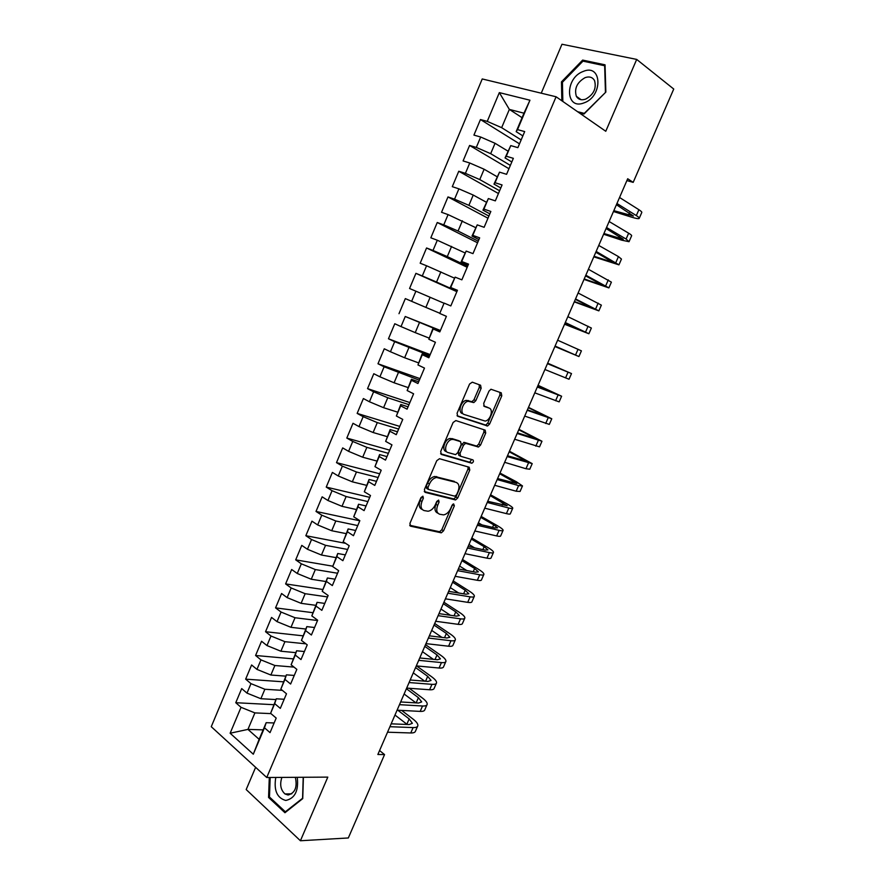 <?xml version="1.0" encoding="UTF-8"?>
<svg xmlns="http://www.w3.org/2000/svg" width="885" height="885" viewBox="0 0 885 885"><rect width="100%" height="100%" fill="white"/><g stroke="black" fill="none" stroke-linecap="round" stroke-linejoin="round"><path stroke-width="1.33" d="M422.897 496.186L420.961 497.591L409.921 523.389L410.618 526.188L441.316 532.825L443.562 530.812L454.348 505.822L453.607 503.875L452.069 505.258L450.675 508.51C448.905 512.194 446.538 514.329 443.562 514.893L439.701 514.24C436.681 513.023 435.995 510.059 437.666 505.346L439.082 502.06L438.628 500.091L436.736 501.485L435.32 504.782C433.539 508.499 431.139 510.656 428.108 511.242L424.092 510.568C420.983 509.329 420.264 506.308 421.935 501.518L423.373 498.189L422.897 496.186M481.152 388.283L480.577 385.229L472.291 382.176L469.57 384.046L457.069 413.24L457.689 416.26L487.569 425.995L489.582 424.092L501.784 395.816L501.253 392.84L490.954 389.245L488.974 391.137L483.697 403.416L484.261 406.403L489.084 408.085C493.797 409.357 490.412 420.497 485.157 421.072L464.282 414.523C459.415 413.295 462.667 401.967 468.11 401.281L473.829 402.564L475.842 400.651L481.152 388.283L479.283 387.387L479.227 384.732M626.901 180.573L633.184 182.376L627.686 178.748L377.862 754.496L384.555 754.584L379.577 750.546M633.184 182.376L673.739 89.042L636.691 59.417L561.975 44.25L541.244 93.19M255.621 767.317L246.185 789.553L300.413 840.75L327.804 777.119L266.739 777.506L556.09 96.775L605.771 131.279L636.691 59.417M300.413 840.75L348.325 837.962L384.555 754.584M439.513 458.718L436.77 460.676L424.424 489.493L425.099 492.37L455.543 499.948L457.722 497.978L469.769 470.057L469.194 467.225L439.513 458.718M440.697 451.494L453.109 422.488L455.852 420.574L485.168 430.143L485.721 433.053L480.533 445.089L478.464 447.013L465.576 443.33L463.486 445.277L460.012 453.363L460.609 456.251L472.9 459.868C473.873 461.063 473.519 462.18 471.827 463.22L441.349 454.436L440.697 451.494M266.739 777.506L211.261 726.696L482.236 78.953L556.09 96.775M263.133 729.871L247.944 729.395L259.139 739.329L253.298 754.219L264.482 727.78L270.036 732.625L276.197 718.089L270.6 713.31L274.693 703.641L280.313 708.376L286.497 693.785L280.844 689.116L284.948 679.403L290.623 684.028L296.84 669.37L291.121 664.812L295.247 655.055L300.988 659.568L307.228 644.844L301.442 640.408L305.591 630.618L311.398 635.01L317.66 620.219L311.819 615.894L315.978 606.059L321.841 610.34L328.136 595.494L322.228 591.28L326.399 581.412L332.34 585.571L338.656 570.659L332.683 566.566L336.875 556.643L342.882 560.692L349.221 545.713L343.181 541.742L347.396 531.774L353.469 535.713L359.841 520.668L353.723 516.807L357.96 506.806L364.089 510.623L370.494 495.512L364.321 491.772L368.569 481.728L374.775 485.423L381.203 470.245L374.952 466.627L379.223 456.538L385.495 460.111L391.955 444.867L385.639 441.372L389.92 431.238L396.259 434.69L402.752 419.39L396.369 416.016L400.673 405.839L407.078 409.158L413.594 393.792L407.144 390.539L411.47 380.318L417.941 383.526L424.479 368.083L417.963 364.952L422.311 354.697L428.849 357.772L435.42 342.263L428.838 339.265L433.196 328.954L439.812 331.908L446.405 316.332L439.745 313.456L444.126 303.101L450.819 305.922L457.445 290.291L450.708 287.536L455.111 277.138L461.87 279.837L468.53 264.128L461.727 261.506L466.141 251.063L472.977 253.63L479.659 237.855L472.789 235.366L477.225 224.867L484.128 227.301L490.843 211.46L483.896 209.103L488.354 198.561L495.334 200.873L502.072 184.943L495.047 182.73L499.527 172.144L506.585 174.312L513.355 158.327L506.253 156.236L510.756 145.605L517.88 147.64L524.683 131.577L517.515 129.619L516.165 131.655L523.975 113.191L509.351 109.408L501.651 127.672L521.154 139.918M253.298 754.219L230.133 733.234L241.03 707.314L254.902 712.901L270.954 713.62M273.786 704.692L235.764 702.712L241.03 707.314M235.764 702.712L241.693 688.585L246.992 693.121L250.975 683.64L264.869 689.26L282.37 690.366M283.454 681.826L245.654 679.149L250.975 683.64M245.654 679.149L251.605 664.967L256.96 669.392L260.964 659.878L274.881 665.509L294.008 667.102M293.167 658.871L255.577 655.486L260.964 659.878M255.577 655.486L261.551 641.249L266.971 645.563L270.987 636.005L284.926 641.68L305.922 643.837M302.913 635.817L265.544 631.724L270.987 636.005M265.544 631.724L271.551 617.42L277.027 621.635L281.065 612.044L295.026 617.741L317.538 620.518M312.781 612.686L275.556 607.873L281.065 612.044M275.556 607.873L281.585 593.503L287.127 597.607L291.176 587.972L305.159 593.702L327.527 596.921M322.748 589.476L285.612 583.912L291.176 587.972M285.612 583.912L291.663 569.497L297.26 573.491L301.331 563.811L315.337 569.564L337.561 573.237M332.782 566.19L295.701 559.862L301.331 563.811M295.701 559.862L301.774 545.381L307.449 549.264L311.531 539.54L325.547 545.326L347.639 549.452M345.604 543.335L305.834 535.702L311.531 539.54M305.834 535.702L311.94 521.165L317.671 524.938L321.764 515.17L335.813 520.988L357.761 525.579M359.786 520.789L316.011 511.441L321.764 515.17M316.011 511.441L322.14 496.839L327.937 500.501L332.052 490.699L346.123 496.54L367.917 501.596M369.72 497.337L326.233 487.093L332.052 490.699M326.233 487.093L332.384 472.424L338.247 475.975L342.373 466.13L356.467 472.004L378.116 477.513M379.698 473.785L336.499 462.634L342.373 466.13M336.499 462.634L342.683 447.91L348.59 451.339L352.75 441.449L366.866 447.356L388.36 453.341M389.721 450.144L346.809 438.064L352.75 441.449M346.809 438.064L353.004 423.284L358.989 426.592L363.16 416.669L377.298 422.599L398.648 429.059M399.777 426.404L357.153 413.406L363.16 416.669M357.153 413.406L363.381 398.549L369.432 401.757L373.614 391.79L387.774 397.741L408.981 404.677M409.877 402.564L367.552 388.637L373.614 391.79M367.552 388.637L373.802 373.724L379.908 376.8L384.123 366.799L419.346 380.196M420.01 378.636L377.983 363.757L384.123 366.799M377.983 363.757L384.267 348.79L390.44 351.754L394.666 341.698L429.767 355.615M430.198 354.608L388.46 338.778L394.666 341.698M388.46 338.778L394.776 323.744L401.016 326.587L405.253 316.498L440.221 330.935M440.42 330.481L405.253 316.498M398.991 313.699L405.33 298.599L411.636 301.32L415.895 291.187L443.651 303.09M456.859 291.663L415.917 273.343L409.556 288.51L415.895 291.187M415.917 273.343L422.3 275.943L426.57 265.765L454.248 278.034M467.191 267.281L426.559 247.977L420.176 263.21L426.57 265.765M426.559 247.977L433.008 250.455L437.301 240.233L464.902 252.867M477.568 242.8L437.245 222.511L430.829 237.811L437.301 240.233M437.245 222.511L443.761 224.867L448.075 214.601L475.588 227.589M487.978 218.208L447.987 196.935L441.538 212.289L448.075 214.601M447.987 196.935L454.558 199.158L458.895 188.848L473.232 195.054L486.319 202.211M498.443 193.516L458.762 171.248L452.29 186.669L458.895 188.848M458.762 171.248L465.41 173.349L469.758 162.995L484.128 169.234L497.104 176.723M508.941 168.725L469.592 145.45L463.087 160.937L469.758 162.995M469.592 145.45L476.307 147.419L480.677 137.02L495.058 143.293L507.935 151.125M519.495 143.835L480.455 119.541L473.929 135.095L480.677 137.02M480.455 119.541L487.248 121.389L499.339 92.615L529.949 100.215L517.515 129.619M511.807 161.977L505.047 157.928L510.756 145.605M506.253 156.236L505.047 157.928M522.073 117.683L509.351 109.408L499.339 92.615M487.248 121.389L501.651 127.672M500.799 187.963L493.985 184.091L499.527 172.144M495.047 182.73L493.985 184.091M495.058 143.293L490.677 153.68L510.357 165.395M476.307 147.419L490.677 153.68M489.836 213.827L482.967 210.143L488.354 198.561M483.896 209.103L482.967 210.143M484.128 169.234L479.77 179.578L499.605 190.773M465.41 173.349L479.77 179.578M478.929 239.592L471.993 236.074L477.225 224.867M472.789 235.366L471.993 236.074M473.232 195.054L468.895 205.353L488.896 216.051M454.558 199.158L468.895 205.353M468.054 265.234L461.074 261.905L466.141 251.063M461.727 261.506L461.074 261.905M462.39 220.774L458.065 231.029L478.232 241.207M443.761 224.867L458.065 231.029M457.235 290.767L450.199 287.614L455.111 277.138M451.593 246.384L447.29 256.595L467.623 266.274M433.008 250.455L447.29 256.595M439.745 313.456L444.126 303.101M440.852 271.872L436.559 282.05L457.047 291.22M422.3 275.943L436.559 282.05M440.022 331.399L432.898 328.523L428.838 339.265M430.143 297.26L425.873 307.394L439.425 313.091M411.636 301.32L425.873 307.394M429.325 356.655L422.145 353.956L417.963 364.952M422.311 354.697L422.145 353.956M419.479 322.549L415.231 332.627L428.882 338.004M401.016 326.587L415.231 332.627M418.671 381.811L411.437 379.267L407.144 390.539M411.47 380.318L411.437 379.267M408.87 347.716L404.633 357.761L418.395 362.817M390.44 351.754L404.633 357.761M408.062 406.846L400.772 404.478L396.369 416.016M400.673 405.839L400.772 404.478M398.305 372.784L394.091 382.785L407.941 387.519M379.908 376.8L394.091 382.785M397.498 431.78L390.152 429.579L385.639 441.372M389.92 431.238L390.152 429.579M387.774 397.741L383.581 407.697L397.531 412.122M369.432 401.757L383.581 407.697M386.977 456.616L379.577 454.58L374.952 466.627M379.223 456.538L379.577 454.58M377.298 422.599L373.116 432.511L387.165 436.626M358.989 426.592L373.116 432.511M376.501 481.34L369.045 479.471L364.321 491.772M368.569 481.728L369.045 479.471M366.866 447.356L362.695 457.224L376.844 461.03M348.59 451.339L362.695 457.224M366.069 505.954L358.569 504.251L353.723 516.807M357.96 506.806L358.569 504.251M356.467 472.004L352.319 481.827L366.567 485.323M338.247 475.975L352.319 481.827M355.681 530.48L348.126 528.931L343.181 541.742M347.396 531.774L348.126 528.931M346.123 496.54L341.997 506.331L356.334 509.528M327.937 500.501L341.997 506.331M345.338 554.895L337.738 553.501L332.683 566.566M336.875 556.643L337.738 553.501M335.813 520.988L331.709 530.735L346.146 533.622M317.671 524.938L331.709 530.735M335.039 579.199L327.384 577.982L322.228 591.28M326.399 581.412L327.384 577.982M325.547 545.326L321.454 555.028L335.99 557.627M307.449 549.264L321.454 555.028M324.784 603.415L317.073 602.342L311.819 615.894M315.978 606.059L317.073 602.342M315.337 569.564L311.255 579.232L325.879 581.522M297.26 573.491L311.255 579.232M314.562 627.52L306.807 626.613L301.442 640.408M305.591 630.618L306.807 626.613M305.159 593.702L301.099 603.327L315.812 605.329M287.127 597.607L301.099 603.327M304.396 651.537L296.586 650.785L291.121 664.812M295.247 655.055L296.586 650.785M295.026 617.741L290.977 627.321L305.79 629.036M277.027 621.635L290.977 627.321M294.262 675.443L286.408 674.846L280.844 689.116M284.948 679.403L286.408 674.846M284.926 641.68L280.899 651.227L295.8 652.643M266.971 645.563L280.899 651.227M284.173 699.261L276.275 698.807L270.6 713.31M274.693 703.641L276.275 698.807M274.881 665.509L270.865 675.023L285.855 676.151M256.96 669.392L270.865 675.023M274.129 722.968L266.175 722.68L259.139 739.329M264.482 727.78L266.175 722.68M264.869 689.26L260.876 698.719L275.954 699.57M246.992 693.121L260.876 698.719M522.858 135.892L516.165 131.655M254.902 712.901L247.944 729.395L230.133 733.234M523.975 113.191L529.949 100.215M269.294 777.484L268.564 797.44L284.959 812.729L302.747 798.613L303.389 777.273M579.177 112.815L584 114.01L605.86 92.073L605.041 64.826L582.651 60.091L561.466 81.874L561.853 100.779M423.373 498.189L421.581 497.149L420.154 500.479C418.483 505.224 419.191 508.233 422.267 509.506M437.942 513.212L437.92 513.2C434.9 511.984 434.225 509.019 435.885 504.306L437.29 501.021L439.082 502.06M409.722 525.292L439.557 531.763L441.803 529.761L452.711 504.339M424.258 491.573L453.762 498.941L455.941 496.961L467.966 469.072L468.099 466.915M427.975 487.436L428.44 489.438L454.735 496.164L456.583 494.792L458.065 491.363C459.735 486.684 459.094 483.697 456.14 482.38L436.537 477.48C433.573 478.11 431.227 480.245 429.479 483.907L427.975 487.436L426.172 486.407L426.647 488.409L428.074 489.228M426.172 486.407L427.687 482.889C429.424 479.227 431.769 477.092 434.734 476.473L454.348 481.385M460.222 456.041L458.795 455.277L458.187 452.39L461.66 444.314L464.326 442.4L476.639 446.073L478.708 444.148L483.885 432.123L483.962 429.756M440.586 453.762L469.647 462.235L471.639 459.503M453.662 439.513L452.047 439.425C446.505 439.989 443.042 451.483 448.075 452.556L455.587 454.636L457.711 452.677L461.185 444.569L460.587 441.648L450.211 438.462C444.679 439.026 441.228 450.498 446.25 451.582M459.116 440.874L460.587 441.648M451.837 438.551L458.751 440.686M462.435 413.594C457.567 412.366 460.808 401.06 466.251 400.374L471.959 401.657L473.984 399.743L479.283 387.387M487.834 407.476L489.084 408.085M483.686 405.938L487.237 407.177M457.036 415.729L485.732 425.077L487.746 423.174L499.914 394.931L499.892 392.332M269.914 797.418L268.564 797.44M562.44 82.57L561.466 81.874M584.465 61.463L582.651 60.091M417.576 726.342L415.53 731.032C415.198 732.382 413.616 733.023 410.762 732.968L387.53 732.205M401.668 710.423L413.029 719.085C416.481 721.773 418.096 723.974 417.864 725.689C417.543 727.028 415.95 727.658 413.107 727.581L389.92 726.707M391.17 723.83L409.18 724.549L412.377 723.299L409.169 718.908L397.819 710.224M407.2 724.472L394.976 715.047M426.924 704.914L424.855 709.659C424.557 710.943 422.997 711.518 420.165 711.396L397.088 710.179M409.235 688.276L422.245 697.911C425.74 700.544 427.389 702.668 427.201 704.305C426.902 705.566 425.342 706.13 422.521 705.998L399.478 704.67M400.662 701.96L418.55 703.033L421.691 701.905L418.428 697.668L406.403 688.729M415.972 702.878L404.113 694.006M436.316 683.408L434.214 688.209C433.949 689.415 432.411 689.935 429.601 689.758L406.68 688.087M416.581 665.929L431.504 676.66C435.033 679.226 436.714 681.284 436.559 682.833C436.305 684.028 434.767 684.525 431.969 684.337L409.08 682.545M410.186 680.001L427.964 681.428L431.05 680.432L427.709 676.339L415.574 667.589M424.689 681.162L413.273 672.877M275.777 777.439C273.686 790.327 277.005 797.993 285.744 800.46C294.926 798.458 298.765 790.747 297.26 777.307M281.895 777.406C279.605 784.409 280.633 789.929 284.992 793.956L288.079 795.018C295.059 793.071 297.482 787.174 295.347 777.318M302.77 798.115L285.357 811.799L269.471 797.009L270.179 777.484M286.165 811.766L285.357 811.799M303.212 777.273L302.581 798.126M583.226 71.442C564.519 78.013 565.172 110.592 584.011 102.881C603.15 96.476 602.154 63.134 583.226 71.442M585.085 77.648C577.02 82.349 574.111 88.577 576.356 96.31C578.336 99.574 581.434 100.514 585.627 99.142C593.702 94.551 596.667 88.345 594.521 80.535C592.508 77.15 589.355 76.198 585.085 77.648M605.65 92.283L584.266 113.368L577.595 111.709M562.827 101.454L562.44 82.239L582.961 61.142L604.654 65.744L605.44 92.129M445.73 661.814L443.617 666.67C443.374 667.81 441.858 668.264 439.071 668.031L416.304 665.896M425.519 644.667L440.807 655.32C444.358 657.843 446.084 659.823 445.963 661.283C445.741 662.4 444.237 662.832 441.449 662.588L418.716 660.343M419.744 657.964L437.4 659.745L440.442 658.883L437.024 654.922L424.778 646.371M433.34 659.336L422.477 651.681M455.189 640.154L453.043 645.065C452.843 646.127 451.35 646.515 448.584 646.216L425.973 643.627M434.701 623.494L450.133 633.914C453.717 636.37 455.476 638.284 455.41 639.645C455.211 640.696 453.728 641.061 450.963 640.751L428.395 638.052M429.347 635.839L446.881 637.985L449.868 637.244L446.383 633.439L434.026 625.075M441.925 637.377L431.703 630.408M464.68 618.394L462.512 623.372C462.335 624.367 460.875 624.677 458.131 624.334L435.674 621.27M443.927 602.242L459.492 612.42C463.12 614.821 464.913 616.657 464.879 617.929C464.713 618.903 463.264 619.212 460.521 618.847L438.097 615.672M438.982 613.626L456.394 616.137L459.337 615.529L455.764 611.867L443.297 603.692M450.388 615.274L440.973 609.046M474.205 596.556L472.004 601.59C471.871 602.508 470.433 602.762 467.711 602.353L445.409 598.824M453.186 580.903L468.895 590.848C472.546 593.193 474.382 594.952 474.393 596.136C474.26 597.043 472.833 597.275 470.112 596.844L447.854 593.204M448.662 591.335L465.952 594.2L468.829 593.735L465.189 590.218L452.611 582.242M458.707 593.005L450.277 587.607M483.763 574.642L481.54 579.741C481.44 580.582 480.035 580.77 477.325 580.294L455.189 576.301M462.479 559.497L478.32 569.199C482.015 571.478 483.885 573.17 483.94 574.265C483.841 575.084 482.436 575.261 479.736 574.774L457.633 570.648M458.375 568.955L475.544 572.186L478.365 571.854L474.648 568.491L461.948 560.703M466.804 570.548L459.614 566.09M493.365 552.649L491.12 557.793C491.042 558.568 489.659 558.689 486.971 558.158L465.001 553.678M471.805 538.003L487.79 547.461C491.518 549.685 493.421 551.3 493.52 552.295C493.454 553.048 492.082 553.158 489.394 552.605L467.457 548.014M468.121 546.487L485.157 550.094L487.934 549.895L484.15 546.676L471.329 539.087M474.603 547.859L468.984 544.496M503.001 530.558L500.722 535.779C500.689 536.465 499.339 536.52 496.662 535.934L474.858 530.967M481.163 516.431L497.293 525.646C501.054 527.814 503.001 529.352 503.134 530.259C503.1 530.934 501.762 530.967 499.096 530.358L477.325 525.281M477.9 523.942L494.826 527.902L497.547 527.847L493.675 524.783L480.743 517.393M481.971 524.894L478.387 522.825M512.669 508.388L510.368 513.665C510.368 514.285 509.041 514.274 506.397 513.621L484.748 508.178M490.555 494.781L506.839 503.753C510.634 505.855 512.614 507.315 512.791 508.134C512.791 508.731 511.475 508.698 508.831 508.023L487.226 502.459M487.724 501.297L507.182 505.711L490.19 495.611M488.686 501.541L487.834 501.065M522.382 486.142L520.059 491.474L516.154 491.219L494.671 485.29M499.981 473.055L516.409 481.772L522.482 485.92L518.61 485.611L497.16 479.559M497.591 478.564L516.862 483.509L499.682 473.752M532.128 463.806L529.772 469.205L525.967 468.74L504.649 462.313M509.45 451.239L532.206 463.618L507.138 456.56M507.492 455.753L526.575 461.207L509.196 451.815M541.908 441.383L539.529 446.848L514.65 439.248M518.953 429.347L541.974 441.239L517.161 433.473M517.437 432.842L536.332 438.827L518.754 429.789M551.731 418.87L549.319 424.402L524.705 416.094M528.489 407.377L551.775 418.771L527.217 410.286M527.416 409.844L546.122 416.359L528.345 407.686M561.588 396.281L559.154 401.867L534.783 392.84M538.058 385.318L561.621 396.226L537.317 387.022M537.427 386.756L555.957 393.803L537.98 385.495M547.66 363.171L571.5 373.581L569.022 379.245L544.917 369.51M571.5 373.581L547.45 363.658M547.483 363.58L565.814 371.158L547.638 363.226M554.895 346.511L578.923 356.544L555.083 346.068M578.934 356.533L581.412 350.858L557.627 340.205M555.05 346.135L573.237 354.122L554.917 346.466M564.564 324.231L588.868 333.756L565.294 322.549M588.901 333.7L591.368 328.036L567.849 316.653M565.183 322.804L583.171 331.322L564.641 324.043M574.265 301.862L598.857 310.867L575.538 298.931M598.902 310.768L601.357 305.137L578.104 293.012M575.35 299.373L593.149 308.445L574.409 301.542M584.011 279.406L608.88 287.902L585.826 275.213M608.935 287.758L611.391 282.149L588.403 269.272M585.549 275.855L603.15 285.479L584.211 278.952M593.791 256.86L618.936 264.847L596.158 251.406M619.024 264.659L621.458 259.073L618.449 256.595L598.747 245.444M595.804 252.236L613.205 262.414L594.045 256.274M603.614 234.237L621.668 240.167L629.036 241.705L626.093 239.05L606.535 227.5M629.135 241.472L631.569 235.897C632.001 235.532 631.027 234.636 628.649 233.197L609.134 221.516M606.092 228.529L623.283 239.271L603.924 233.507M613.46 211.526L631.68 217.179C635.939 218.484 638.439 218.916 639.18 218.462C639.634 218.031 638.682 217.079 636.326 215.586L616.945 203.506M639.291 218.186L641.714 212.643C642.178 212.19 641.238 211.216 638.893 209.712L619.555 197.488M616.414 204.723L633.417 216.028L613.836 210.663M617.177 205.198L616.325 204.933M420.154 500.479L421.935 501.518M435.885 504.306L437.666 505.346M452.567 504.793L454.348 505.822M441.803 529.761L443.562 530.812M439.159 531.741L440.918 532.803M409.987 525.801L410.618 526.188M467.966 469.072L469.769 470.057M455.941 496.961L457.722 497.978M453.308 498.908L455.089 499.925M436.438 476.561L438.241 477.568M427.687 482.889L429.479 483.907M483.885 432.123L485.721 433.053M478.708 444.148L480.533 445.089M476.086 446.04L477.911 446.98M464.326 442.4L466.152 443.363M461.66 444.314L463.486 445.277M458.187 452.39L460.012 453.363M469.647 462.235L471.462 463.198M473.984 399.743L475.842 400.651M471.296 401.613L473.154 402.52M468.054 400.485L469.913 401.392M499.914 394.931L501.784 395.816M487.746 423.174L489.582 424.092M485.135 425.043L486.971 425.962M410.762 732.968L413.107 727.581M406.868 724.218L409.169 718.908M420.165 711.396L422.521 705.998M416.149 702.889L418.428 697.668M429.601 689.758L431.969 684.337M425.574 681.24L427.709 676.339M439.071 668.031L441.449 662.588M435.033 659.502L437.024 654.922M448.584 646.216L450.963 640.751M444.524 637.698L446.383 633.439M458.131 624.334L460.521 618.847M454.06 615.794L455.764 611.867M467.711 602.353L470.112 596.844M463.629 593.813L465.189 590.218M477.325 580.294L479.736 574.774M473.232 571.754L474.648 568.491M486.971 558.158L489.394 552.605M482.867 549.607L484.15 546.676M496.662 535.934L499.096 530.358M492.547 527.371L493.675 524.783M506.397 513.621L508.831 508.023M502.26 505.058L503.244 502.813M516.154 491.219L518.61 485.611M512.017 482.657L512.846 480.754M525.967 468.74L528.422 463.098M521.807 460.167L522.482 458.607M535.801 446.162L538.268 440.509M531.631 437.588L532.162 436.382M545.68 423.506L548.158 417.831M541.498 414.932L541.863 414.08M555.592 400.761L558.081 395.064M565.548 377.928L568.048 372.209M575.538 355.007L578.049 349.265M585.571 331.997L588.094 326.233M595.649 308.898L598.172 303.113M588.503 306.929L588.879 306.077M605.76 285.711L608.294 279.892M598.437 284.129L598.968 282.901M615.905 262.425L618.449 256.595M608.404 261.241L609.09 259.637M626.093 239.05L628.649 233.197M618.405 238.253L619.257 236.284M636.326 215.586L638.893 209.712M628.45 215.188L629.467 212.843M439.557 531.763L441.316 532.825M453.762 498.941L455.543 499.948M434.734 476.473L436.537 477.48M476.639 446.073L478.464 447.013M463.751 442.367L465.576 443.33M470.023 462.258L471.827 463.22M450.211 438.462L452.047 439.425M471.959 401.657L473.829 402.564M466.251 400.374L468.11 401.281M485.732 425.077L487.569 425.995M291.751 793.823L284.992 793.956M581.124 99.706L576.356 96.31"/></g></svg>
